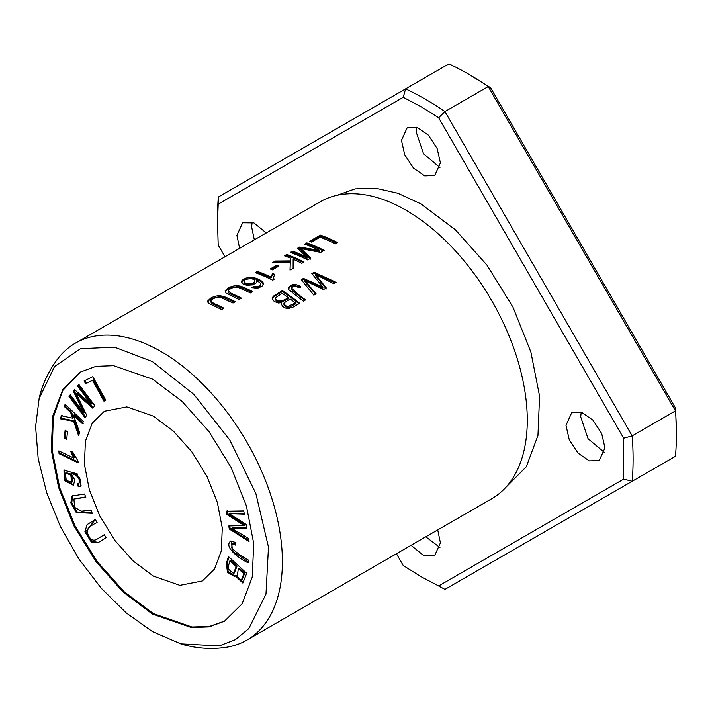 <?xml version="1.0" encoding="UTF-8"?>
<svg xmlns="http://www.w3.org/2000/svg" width="712" height="712" viewBox="0 0 712 712"><rect width="100%" height="100%" fill="white"/><g stroke="black" fill="none" stroke-linecap="round" stroke-linejoin="round"><path stroke-width="1.07" d="M396.442 553.749L403.223 565.506L420.934 576.622L438.645 585.949L623.668 479.123L632.167 481.285L675.466 456.294A293.923 169.696 -120 0 0 676.4 434.124A293.923 169.696 -120 0 0 675.466 410.877L675.626 408.225L490.604 87.763L468.567 74.146A293.923 169.696 -120 0 0 448.898 63.866L218.362 196.975A293.923 169.696 -120 0 0 217.427 219.136L218.201 245.035L224.983 256.783M676.4 434.124L675.626 408.225M438.645 585.949L444.929 589.394L632.167 481.285A293.923 169.696 -120 0 0 632.167 435.877L675.466 410.877L488.227 86.57A293.923 169.696 -120 0 0 468.567 74.146M623.668 479.123L623.668 438.227L438.645 117.756L420.934 106.64L403.223 97.304L218.201 204.13L217.427 224.138M218.201 204.13L218.362 196.975M623.668 438.227L632.167 435.877L444.929 111.57A293.923 169.696 -120 0 0 405.6 88.867L403.223 97.313M78.907 384.507L77.572 386.091L91.163 404.167L74.564 389.687L73.327 391.164L83.66 412.542L70.301 394.768L68.975 396.362L84.924 417.588L86.784 415.381L76.166 393.567L92.791 408.216L94.865 405.742L78.907 384.507M226.238 511.216L226.79 514.438L244.136 525.492L228.766 525.972L229.291 529.016L249.022 541.574L248.47 538.406L231.623 528.295L246.726 528.197L246.076 524.397L229.104 513.601L244.314 514.144L243.762 510.913L226.238 511.216M79.922 482.576L77.403 483.786L78.267 486.786L80.082 486.421L81.079 485.317L77.136 473.783L63.991 470.24L64.169 480.502L73.345 485.255L74.885 480.191L70.969 473.204C77.528 475.438 80.225 478.731 79.059 483.074L79.922 482.576C81.088 478.233 78.391 474.94 71.841 472.706L70.969 473.204M153.347 416.12L173.497 431.223L191.786 451.755L206.934 476.355L217.356 502.458L222.286 528.019L221.281 551.017L214.463 569.075L202.333 580.965L179.869 585.335L153.347 576.115L133.197 561.02L114.908 540.479L99.76 515.88L89.347 489.776L84.408 464.224L85.413 441.218L92.231 423.168L104.361 411.269L126.834 406.908L153.347 416.12M224.867 620.989L209.47 626.444L191.964 626.996L153.347 613.611L124.093 591.663L97.286 561.723L75.214 526.239L59.844 488.183L52.243 450.776L53.302 417.259L62.834 390.416L79.922 372.394M228.427 556.544L226.38 563.423L227.448 572.288L234.31 576.373L235.111 575.67L242.863 583.057L246.708 573.293L228.427 556.544M92.836 376.648L84.105 380.965L85.636 383.75L92.516 380.342L103.952 401.168L105.794 400.251L92.836 376.648M59.06 453.686L78.124 462.853L78 461.047L72.775 452.147L70.524 451.07L73.719 458.021L58.865 450.883L59.06 453.686L59.924 453.188L59.799 451.328M97.491 538.904L96.627 539.402C92.596 541.529 89.436 539.109 87.149 532.149C87.398 528.509 90.718 525.314 97.117 522.581L95.301 519.511L87.069 524.628L84.888 531.802L91.296 542.054L98.14 542.66L106.079 537.756L104.264 534.685L96.369 539.554L104.281 534.703M65.13 404.256L64.365 406.579L70.648 412.533L72.597 418.158L61.348 415.737L60.333 418.816L73.665 421.317L78.587 435.655L79.628 432.504L73.505 415.238L82.512 423.756L83.277 421.424L65.13 404.256M90.949 510.059L81.524 511.163L74.671 507.389L73.897 499.05L85.832 497.27L84.532 494.021L72.126 495.979L70.835 502.823L76.237 512.551L92.249 513.308L90.949 510.059M230.813 540.978C224.049 545.979 235.717 556.615 248.15 562.854L248.301 560.033C240.478 555.556 234.951 551.506 231.712 547.884L232.112 544.137L235.343 545.063L235.165 542.313L230.501 541.12M65.121 430.199L64.356 438.013L66.697 439.66L67.462 431.837L65.121 430.199M39.071 398.382C42.782 383.047 49.377 369.394 58.847 357.433A171.459 98.986 60 0 1 75.427 343.131A171.459 98.986 60 0 1 161.152 351.621A171.459 98.986 60 0 1 273.159 502.708A171.459 98.986 60 0 1 246.877 640.097A171.459 98.986 60 0 1 226.202 647.306C211.108 649.522 195.996 648.409 180.857 643.951M75.427 343.131L320.32 201.745A171.459 98.986 60 0 1 397.51 205.652A171.459 98.986 60 0 1 406.045 210.236A171.459 98.986 60 0 1 526.978 429.906A171.459 98.986 60 0 1 491.769 498.712L246.877 640.097M276.772 265.184L270.24 268.958A171.459 98.986 60 0 1 272.376 269.839L278.908 266.065A171.459 98.986 -120 0 0 276.772 265.184L276.772 266.199A170.23 98.283 60 0 1 277.894 266.653M314.179 272.233L311.838 273.586L322.883 287.016L303.463 278.419L301.256 279.7L313.823 295.142L316.128 293.807L304.807 280.644L323.533 289.535L326.301 287.942L315.478 274.485L333.741 283.643L336.091 282.281L314.179 272.233L314.179 273.239L335.165 282.824M223.986 308.225A171.459 98.986 -120 0 0 213.992 303.535L210.654 301.105L211.793 299.521L215.789 297.527L220.818 297.536L233.02 303.009L235.316 301.683L229.353 298.773L223.319 296.263L218.566 295.596L213.983 296.548L210.69 298.123L207.619 301.096L208.678 303.312L221.69 309.551L223.986 308.225M320.32 235.102L309.489 241.359A171.459 98.986 60 0 1 311.536 242.089L320.071 237.158A171.459 98.986 60 0 1 335.343 243.931L337.639 242.605A171.459 98.986 -120 0 0 320.32 235.102L320.32 236.126A170.23 98.283 60 0 1 336.714 243.139M255.27 272.66A171.459 98.986 60 0 1 272.66 280.199L274.031 279.407L273.577 277.386L274.69 274.36A171.459 98.986 -120 0 0 272.634 273.399L270.943 277.057A171.459 98.986 -120 0 0 257.388 271.432L255.27 272.66M300.446 286.304L295.382 284.337L291.929 284.853L288.6 287.319L288.663 289.57L303.33 301.203L305.626 299.877C299.814 295.872 295.124 291.893 291.546 287.951C293.371 285.877 295.738 285.788 298.666 287.692L300.446 286.304M291.546 288.956L291.546 287.951M251.87 287.568L256.596 288.227L258.705 287.87L262.568 285.788L263.44 283.207L262.452 281.623L259.088 279.38L253.997 277.609L251.398 277.288L245.952 278.072L242.205 280.145L241.404 281.445L242.721 283.75L244.741 284.702L247.108 285.236L252.342 284.925L255.875 283.18L256.774 281.961L256.729 280.475L260.53 283.243L260.734 284.364L259.631 285.815L257.094 286.642L253.81 286.268L251.87 287.568M241.457 298.132A171.459 98.986 -120 0 0 231.462 293.451L228.134 291.012L229.273 289.428L233.269 287.443L238.289 287.443L250.49 292.917L252.787 291.591L246.824 288.68L240.798 286.18L236.037 285.512L231.462 286.464L228.16 288.04L225.09 291.003L226.158 293.219L239.161 299.458L241.457 298.132M282.361 290.603L273.159 296.308L272.198 298.684L274.245 301.496L278.374 302.992L281.756 302.662L281.373 304.051L282.762 306.632L286.028 308.26L288.218 308.554L292.774 307.281L299.681 303.303A171.459 98.986 -120 0 0 282.361 290.603L282.361 291.608A170.23 98.283 60 0 1 298.951 303.73M306.836 242.89L304.629 244.163A171.459 98.986 60 0 1 319.377 250.366L299.618 247.055L297.554 248.248L307.014 257.237A171.459 98.986 -120 0 0 292.516 251.158L290.309 252.431A171.459 98.986 60 0 1 307.628 259.933L310.708 258.153L300.953 248.622L320.703 252.377L324.156 250.384A171.459 98.986 -120 0 0 306.836 242.89L306.836 243.905A170.23 98.283 60 0 1 323.239 250.918M286.705 254.513L284.417 255.831A171.459 98.986 60 0 1 290.416 258.1L290.345 260.904L275.411 261.028L272.385 262.781L290.273 262.505L290.024 270.097L293.13 268.299L293.139 259.248A171.459 98.986 60 0 1 301.737 263.333L304.024 262.007A171.459 98.986 -120 0 0 286.705 254.513L286.705 255.528A170.23 98.283 60 0 1 303.107 262.541M152.484 614.118L122.954 591.921L95.986 561.661L73.826 525.723L58.553 487.319L51.237 449.699L52.733 416.102L62.807 389.5L80.536 372.002L95.986 366.342L113.564 365.683L152.484 379.122L182.014 401.319L208.981 431.579L231.133 467.517L246.414 505.921L253.73 543.541L252.235 577.138L242.16 603.74L224.431 621.238L208.981 626.898L191.403 627.557L152.484 614.118M152.484 361.634L193.851 394.386L229.923 440.221L255.831 493.443L268.477 547.101L265.977 594.128L248.808 628.598L235.378 639.661L219.162 645.918L180.821 643.844L152.484 631.606L126.202 612.89L101.255 588.245L78.899 558.991L60.36 526.479L46.609 492.428L38.181 458.59L35.6 426.684L39.151 398.462L54.539 366.52L80.563 348.72L114.49 347.153L152.484 361.634M438.645 117.756L444.929 111.57L488.227 86.57L490.604 87.763M604.479 452.529L588.032 438.672L580.707 416.876L581.197 412.203M254.335 239.837L251.639 226.888L252.128 222.215M439.945 167.551L423.498 153.685L416.173 131.889L416.662 127.225M439.945 547.528L425.794 536.803M604.96 447.875L599.246 460.486L589.287 460.887L578.019 453.108L569.262 439.749L565.987 425.375L571.692 412.764L581.659 412.355L592.927 420.142L601.684 433.492L604.96 447.875M239.606 248.346L236.918 235.387L242.623 222.776L253.926 222.892L266.279 232.94M440.417 162.888L434.712 175.499L424.752 175.9L413.485 168.121L404.728 154.771L401.452 140.389L407.157 127.777L417.116 127.377L428.393 135.155L437.141 148.514L440.417 162.888M437.729 529.915L440.417 542.873L434.712 555.485L423.409 555.369L411.064 545.312M505.751 487.435L526.31 466.743L537.961 435.459L539.571 396.148L530.894 352.102L512.96 307.166L487.035 265.238L455.44 229.834L420.934 203.899L397.857 193.255L375.651 188.217L355.119 188.867L337.079 195.275M228.134 291.012L228.783 293.033L231.462 294.457A170.23 98.283 60 0 1 240.54 298.666M225.099 291.991L226.514 290.176L229.762 288.2L237.247 286.527L240.006 286.972L251.87 292.125M290.113 298.933A171.459 98.986 60 0 1 295.347 302.974L295.347 303.997L289.312 307.228L287.292 307.37L285.049 306.382L283.928 304.932L284.097 302.903L290.113 298.933M288.066 297.429C285.628 300.242 276.051 303.463 275.473 297.803L282.112 293.273A171.459 98.986 60 0 1 288.066 297.429L288.066 298.435C285.432 301.167 276.042 304.496 275.473 298.809M272.224 298.844L273.266 297.207L275.758 295.418L282.361 291.608M281.756 302.662L281.427 304.549M275.393 299.262L275.473 297.803M295.347 302.974L287.942 306.418L285.77 305.831L283.892 303.632M305.724 244.554L306.836 243.905M300.953 248.622L300.953 249.636L310.708 259.15M291.404 252.822L292.516 252.173A170.23 98.283 60 0 1 307.014 258.233L307.014 257.237M292.516 251.158L292.516 252.173M298.266 248.853L299.618 248.079L319.377 251.372L319.377 250.366M299.618 247.055L299.618 248.079M285.512 256.222L286.705 255.528M290.06 270.079L290.273 262.505M274.289 262.701L275.411 262.052L290.345 261.909L290.416 258.1M275.411 261.028L275.411 262.052M290.345 260.904L290.345 261.909M244.163 282.175L244.163 282.468C244.1 285.37 254.754 285.663 254.789 281.988L254.789 280.982C254.745 284.658 244.1 284.364 244.163 281.454L244.154 282.317M244.163 282.468L244.163 281.454C243.922 278.107 255.038 277.787 254.789 280.982M252.893 287.888L253.81 287.274L256.436 287.692L259.008 287.15L260.61 285.815L260.752 284.132M253.81 286.268L253.81 287.274M256.436 286.687L256.436 287.692M256.729 280.475L256.836 281.774M241.448 282.281L244.848 279.513L252.137 278.356L255.777 279.077L261.366 281.712L263.458 284.31M288.378 288.885L290.3 286.669L294.127 285.352L300.446 287.31M291.466 289.383L292.935 291.261L304.896 300.295M256.365 273.052L257.388 272.456A170.23 98.283 60 0 1 270.943 278.054L272.634 274.405A170.23 98.283 60 0 1 274.227 275.143M257.388 271.432L257.388 272.456M270.943 277.057L270.943 278.054M272.634 273.399L272.634 274.405M273.568 278.597L273.684 279.611M310.592 241.742L320.32 236.126M210.654 301.105L211.313 303.125L213.992 304.549A170.23 98.283 60 0 1 223.07 308.75M207.619 302.084L209.034 300.268L212.283 298.292L219.768 296.619L222.536 297.055L234.399 302.208M312.426 274.253L314.179 273.239M315.478 274.485L315.478 275.491L326.301 288.956M304.807 280.644L304.807 281.649L315.576 294.127M301.844 280.359L303.463 279.424L322.883 288.031L322.883 287.016M303.463 278.419L303.463 279.424M271.263 269.376L276.772 266.199M229.869 560.905L236.162 566.663L237.025 566.165L230.741 560.406L229.869 560.905L228.143 567.099L228.232 568.933L233.456 573.498L236.162 566.663M238.315 568.639L243.842 573.703L244.706 573.204L239.179 568.14L238.315 568.639L237.167 577.147L241.386 580.075L243.842 573.703M234.729 576.07L228.107 571.433L227.244 562.916L228.988 557.06M235.111 575.67L235.983 575.171L243.273 582.754M241.386 580.075L242.249 579.577L244.706 573.204M233.456 573.498L234.319 572.991L237.025 566.165M105.768 400.197L104.815 400.669L93.379 379.843L86.499 383.252L84.977 380.466M103.952 401.168L104.815 400.669M92.516 380.342L93.379 379.843M85.636 383.75L86.499 383.252M78.062 461.91L59.924 453.188M73.719 458.021L74.582 457.522L71.779 451.675M98.594 542.384L92.044 541.458L85.823 531.535L95.319 519.538M64.365 406.579L65.664 404.763M83.375 423.257L74.368 414.731L73.505 415.238M79.094 434.115L74.537 420.81L61.196 418.309L62.211 415.238M73.665 421.317L74.537 420.81M60.333 418.816L61.196 418.309M72.597 418.158L73.461 417.65L71.52 412.034L65.228 406.08M70.648 412.533L71.52 412.034M92.097 512.934L76.985 511.937L71.787 502.627L72.588 495.748M85.68 496.887L73.897 499.05M235.28 544.048L232.975 543.63L232.112 544.137M248.203 561.821L233.029 551.586L230.964 540.924M64.356 438.013L65.228 437.515L65.887 430.733M66.803 438.619L65.228 437.515M72.17 481.962L72.642 481.775L71.627 474.432L66.243 472.661L65.371 473.16L70.764 474.931L71.779 482.273L66.269 480.395L65.371 473.16M78.267 486.786L79.139 486.287L78.267 483.288M80.483 486.127L79.139 486.287M73.754 484.961L64.997 479.941L64.454 470.018M226.79 514.438L227.653 513.939L227.101 510.718M229.104 513.601L229.976 513.103L244.225 513.619M231.623 528.295L232.495 527.797L246.646 527.743M248.817 540.39L230.154 528.509L229.638 525.465M229.291 529.016L230.154 528.509M244.136 525.492L245.008 524.993L227.653 513.939M77.572 386.091L79.112 384.792M76.166 393.567L77.038 393.068L93.655 407.709M85.796 417.09L69.838 395.854L70.515 395.053M68.975 396.362L69.838 395.854M83.66 412.542L84.523 412.043L74.19 390.666L74.822 389.909M73.327 391.164L74.19 390.666M91.163 404.167L92.026 403.668L78.445 385.593M231.462 293.451L231.462 294.457M275.758 294.421L275.758 295.418M254.789 281.071L254.789 281.988M295.382 284.337L295.382 285.334M213.992 303.535L213.992 304.549M226.38 563.423L227.244 562.916M70.764 474.931L71.627 474.432M273.568 278.686L273.568 277.689M72.642 481.775L71.779 482.273"/></g></svg>
